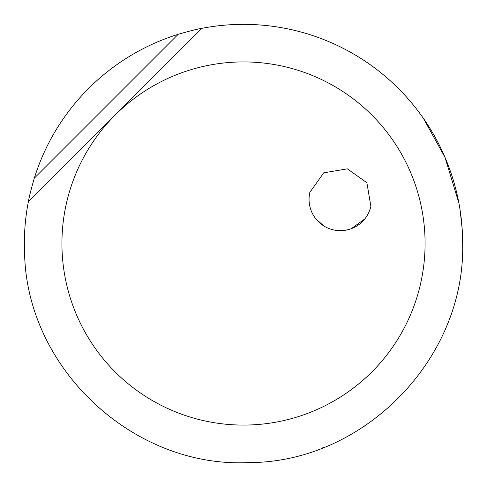 <?xml version="1.0" encoding="UTF-8"?>
<svg xmlns="http://www.w3.org/2000/svg" width="487" height="487" viewBox="0 0 487 487"><rect width="100%" height="100%" fill="white"/><g stroke="black" fill="none" stroke-linecap="round" stroke-linejoin="round"><path stroke-width="0.73" d="M315.96 218.973L323.672 225.846M339.433 230.649L347.213 229.907M351.34 228.677L364.818 218.9M370.869 206.372A31.308 31.308 0 0 1 333.345 229.87A31.308 31.308 0 0 1 309.848 192.347L323.752 172.83L347.371 168.849L366.888 182.747L370.869 206.372M462.133 228.464L460.093 210.128M458.912 203.182L445.008 157.362L423.337 118.256M366.681 62.245L365.469 61.429M201.862 28.343L115.102 115.102A181.584 181.584 0 0 1 425.084 243.5A181.584 181.584 0 0 1 247.78 425.029A181.584 181.584 0 0 1 115.102 115.102L28.343 201.862C29.074 197.272 31.058 189.382 34.309 178.187A219.15 219.15 0 0 1 178.187 34.309C189.382 31.058 197.272 29.074 201.862 28.343A219.15 219.15 0 0 1 462.65 243.5C465.517 358.718 363.917 462.741 248.668 462.589C133.548 468.171 27.162 369.055 24.593 253.83L24.35 243.5A219.15 219.15 0 0 1 28.343 201.862M365.597 425.486L364.617 426.143M324.092 447.291L322.26 448.01M34.309 178.187L178.187 34.309"/></g></svg>
